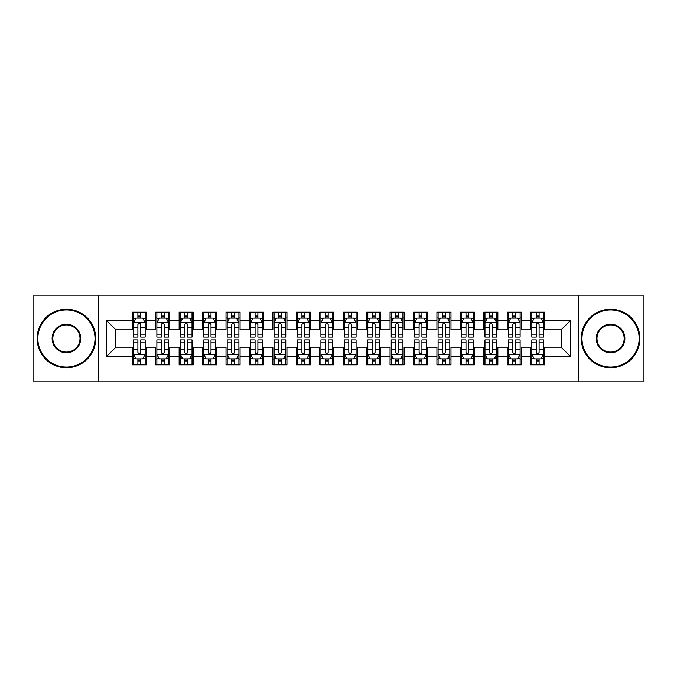 <?xml version="1.0" encoding="UTF-8"?>
<svg xmlns="http://www.w3.org/2000/svg" width="677" height="677" viewBox="0 0 677 677"><rect width="100%" height="100%" fill="white"/><g stroke="black" fill="none" stroke-linecap="round" stroke-linejoin="round"><path stroke-width="1.02" d="M578.234 381.853L643.15 381.853L643.15 295.147L578.234 295.147L578.234 381.853L98.766 381.853L98.766 295.147L33.85 295.147L33.85 381.853L98.766 381.853M578.234 295.147L98.766 295.147M106.501 356.542L106.501 320.458L132.277 320.458L132.277 329.826L115.869 329.826L115.869 347.174L106.501 356.542L132.277 356.542L132.277 364.861L146.334 364.861L146.334 356.542L155.71 356.542L155.71 364.861L169.775 364.861L169.775 356.542L179.143 356.542L179.143 364.861L193.207 364.861L193.207 356.542L202.575 356.542L202.575 364.861L216.64 364.861L216.64 356.542L226.016 356.542L226.016 364.861L240.073 364.861L240.073 356.542L249.449 356.542L249.449 364.861L263.505 364.861L263.505 356.542L272.882 356.542L272.882 364.861L286.946 364.861L286.946 356.542L296.314 356.542L296.314 364.861L310.379 364.861L310.379 356.542L319.756 356.542L319.756 364.861L333.812 364.861L333.812 356.542L343.188 356.542L343.188 364.861L357.244 364.861L357.244 356.542L366.621 356.542L366.621 364.861L380.686 364.861L380.686 356.542L390.054 356.542L390.054 364.861L404.118 364.861L404.118 356.542L413.495 356.542L413.495 364.861L427.551 364.861L427.551 356.542L436.927 356.542L436.927 364.861L450.984 364.861L450.984 356.542L460.36 356.542L460.36 364.861L474.425 364.861L474.425 356.542L483.793 356.542L483.793 364.861L497.857 364.861L497.857 356.542L507.225 356.542L507.225 364.861L521.29 364.861L521.29 356.542L530.666 356.542L530.666 364.861L544.723 364.861L544.723 347.174L561.131 347.174L561.131 329.826L544.723 329.826L544.723 320.458L570.499 320.458L570.499 356.542L544.723 356.542M544.723 320.458L544.723 312.139L530.666 312.139L530.666 320.458L521.29 320.458L521.29 312.139L507.225 312.139L507.225 320.458L497.857 320.458L497.857 312.139L483.793 312.139L483.793 320.458L474.425 320.458L474.425 312.139L460.36 312.139L460.36 320.458L450.984 320.458L450.984 312.139L436.927 312.139L436.927 320.458L427.551 320.458L427.551 312.139L413.495 312.139L413.495 320.458L404.118 320.458L404.118 312.139L390.054 312.139L390.054 320.458L380.686 320.458L380.686 312.139L366.621 312.139L366.621 320.458L357.244 320.458L357.244 312.139L343.188 312.139L343.188 320.458L333.812 320.458L333.812 312.139L319.756 312.139L319.756 320.458L310.379 320.458L310.379 312.139L296.314 312.139L296.314 320.458L286.946 320.458L286.946 312.139L272.882 312.139L272.882 320.458L263.505 320.458L263.505 312.139L249.449 312.139L249.449 320.458L240.073 320.458L240.073 312.139L226.016 312.139L226.016 320.458L216.64 320.458L216.64 312.139L202.575 312.139L202.575 320.458L193.207 320.458L193.207 312.139L179.143 312.139L179.143 320.458L169.775 320.458L169.775 312.139L155.71 312.139L155.71 320.458L146.334 320.458L146.334 312.139L132.277 312.139L132.277 320.458M521.29 356.542L521.29 347.174L530.666 347.174L530.666 356.542M570.499 320.458L561.131 329.826M497.857 356.542L497.857 347.174L507.225 347.174L507.225 356.542M530.666 320.458L530.666 329.826L521.29 329.826L521.29 320.458M474.425 356.542L474.425 347.174L483.793 347.174L483.793 356.542M507.225 320.458L507.225 329.826L497.857 329.826L497.857 320.458M450.984 356.542L450.984 347.174L460.36 347.174L460.36 356.542M483.793 320.458L483.793 329.826L474.425 329.826L474.425 320.458M427.551 356.542L427.551 347.174L436.927 347.174L436.927 356.542M460.36 320.458L460.36 329.826L450.984 329.826L450.984 320.458M404.118 356.542L404.118 347.174L413.495 347.174L413.495 356.542M436.927 320.458L436.927 329.826L427.551 329.826L427.551 320.458M380.686 356.542L380.686 347.174L390.054 347.174L390.054 356.542M413.495 320.458L413.495 329.826L404.118 329.826L404.118 320.458M357.244 356.542L357.244 347.174L366.621 347.174L366.621 356.542M390.054 320.458L390.054 329.826L380.686 329.826L380.686 320.458M333.812 356.542L333.812 347.174L343.188 347.174L343.188 356.542M366.621 320.458L366.621 329.826L357.244 329.826L357.244 320.458M310.379 356.542L310.379 347.174L319.756 347.174L319.756 356.542M343.188 320.458L343.188 329.826L333.812 329.826L333.812 320.458M286.946 356.542L286.946 347.174L296.314 347.174L296.314 356.542M319.756 320.458L319.756 329.826L310.379 329.826L310.379 320.458M263.505 356.542L263.505 347.174L272.882 347.174L272.882 356.542M296.314 320.458L296.314 329.826L286.946 329.826L286.946 320.458M240.073 356.542L240.073 347.174L249.449 347.174L249.449 356.542M272.882 320.458L272.882 329.826L263.505 329.826L263.505 320.458M216.64 356.542L216.64 347.174L226.016 347.174L226.016 356.542M249.449 320.458L249.449 329.826L240.073 329.826L240.073 320.458M193.207 356.542L193.207 347.174L202.575 347.174L202.575 356.542M226.016 320.458L226.016 329.826L216.64 329.826L216.64 320.458M169.775 356.542L169.775 347.174L179.143 347.174L179.143 356.542M202.575 320.458L202.575 329.826L193.207 329.826L193.207 320.458M146.334 356.542L146.334 347.174L155.71 347.174L155.71 356.542M179.143 320.458L179.143 329.826L169.775 329.826L169.775 320.458M115.869 347.174L132.277 347.174L132.277 356.542M155.71 320.458L155.71 329.826L146.334 329.826L146.334 320.458M530.666 317.995L531.834 317.995M543.555 317.995L544.723 317.995M507.225 317.995L508.402 317.995M520.122 317.995L521.29 317.995M483.793 317.995L484.969 317.995M496.681 317.995L497.857 317.995M460.36 317.995L461.528 317.995M473.248 317.995L474.425 317.995M436.927 317.995L438.095 317.995M449.816 317.995L450.984 317.995M413.495 317.995L414.662 317.995M426.383 317.995L427.551 317.995M390.054 317.995L391.23 317.995M402.942 317.995L404.118 317.995M366.621 317.995L367.797 317.995M379.509 317.995L380.686 317.995M343.188 317.995L344.356 317.995M356.077 317.995L357.244 317.995M319.756 317.995L320.923 317.995M332.644 317.995L333.812 317.995M296.314 317.995L297.491 317.995M309.203 317.995L310.379 317.995M272.882 317.995L274.058 317.995M285.77 317.995L286.946 317.995M249.449 317.995L250.617 317.995M262.337 317.995L263.505 317.995M226.016 317.995L227.184 317.995M238.905 317.995L240.073 317.995M202.575 317.995L203.752 317.995M215.472 317.995L216.64 317.995M179.143 317.995L180.319 317.995M192.031 317.995L193.207 317.995M155.71 317.995L156.878 317.995M168.598 317.995L169.775 317.995M132.277 317.995L133.445 317.995M145.166 317.995L146.334 317.995M132.277 359.005L133.445 359.005M145.166 359.005L146.334 359.005M155.71 359.005L156.878 359.005M168.598 359.005L169.775 359.005M179.143 359.005L180.319 359.005M192.031 359.005L193.207 359.005M202.575 359.005L203.752 359.005M215.472 359.005L216.64 359.005M226.016 359.005L227.184 359.005M238.905 359.005L240.073 359.005M249.449 359.005L250.617 359.005M262.337 359.005L263.505 359.005M272.882 359.005L274.058 359.005M285.77 359.005L286.946 359.005M296.314 359.005L297.491 359.005M309.203 359.005L310.379 359.005M319.756 359.005L320.923 359.005M332.644 359.005L333.812 359.005M343.188 359.005L344.356 359.005M356.077 359.005L357.244 359.005M366.621 359.005L367.797 359.005M379.509 359.005L380.686 359.005M390.054 359.005L391.23 359.005M402.942 359.005L404.118 359.005M413.495 359.005L414.662 359.005M426.383 359.005L427.551 359.005M436.927 359.005L438.095 359.005M449.816 359.005L450.984 359.005M460.36 359.005L461.528 359.005M473.248 359.005L474.425 359.005M483.793 359.005L484.969 359.005M496.681 359.005L497.857 359.005M507.225 359.005L508.402 359.005M520.122 359.005L521.29 359.005M530.666 359.005L531.834 359.005M543.555 359.005L544.723 359.005M106.501 320.458L115.869 329.826M561.131 347.174L570.499 356.542M140.714 315.186L137.896 315.186M145.166 334.159L140.714 334.159L140.714 337.095L145.166 337.095L145.166 322.802L142.822 318.114L135.789 318.114L133.445 322.802L133.445 337.095L137.896 337.095L137.896 334.159L133.445 334.159M133.445 322.802L133.445 312.139M145.166 322.802L145.166 312.139M137.896 318.114L137.896 312.139M140.714 312.139L140.714 318.114M140.714 334.159L140.714 324.554C139.775 322.751 138.836 322.751 137.896 324.554L137.896 334.159M140.714 317.995L137.896 317.995M137.896 361.814L140.714 361.814M133.445 342.841L137.896 342.841L137.896 339.905L133.445 339.905L133.445 354.198L135.789 358.886L142.822 358.886L145.166 354.198L145.166 339.905L140.714 339.905L140.714 342.841L145.166 342.841M145.166 354.198L145.166 364.861M133.445 354.198L133.445 364.861M140.714 358.886L140.714 364.861M137.896 364.861L137.896 358.886M137.896 342.841L137.896 352.446C138.836 354.249 139.775 354.249 140.714 352.446L140.714 342.841M137.896 359.005L140.714 359.005M164.147 315.186L161.338 315.186M168.598 334.159L164.147 334.159L164.147 337.095L168.598 337.095L168.598 322.802L166.254 318.114L159.222 318.114L156.878 322.802L156.878 337.095L161.338 337.095L161.338 334.159L156.878 334.159M156.878 322.802L156.878 312.139M168.598 322.802L168.598 312.139M161.338 318.114L161.338 312.139M164.147 312.139L164.147 318.114M164.147 334.159L164.147 324.554C163.208 322.751 162.277 322.751 161.338 324.554L161.338 334.159M164.147 317.995L161.338 317.995M187.58 315.186L184.77 315.186M192.031 334.159L187.58 334.159L187.58 337.095L192.031 337.095L192.031 322.802L189.687 318.114L182.663 318.114L180.319 322.802L180.319 337.095L184.77 337.095L184.77 334.159L180.319 334.159M180.319 322.802L180.319 312.139M192.031 322.802L192.031 312.139M184.77 318.114L184.77 312.139M187.58 312.139L187.58 318.114M187.58 334.159L187.58 324.554C186.649 322.751 185.71 322.751 184.77 324.554L184.77 334.159M187.58 317.995L184.77 317.995M161.338 361.814L164.147 361.814M156.878 342.841L161.338 342.841L161.338 339.905L156.878 339.905L156.878 354.198L159.222 358.886L166.254 358.886L168.598 354.198L168.598 339.905L164.147 339.905L164.147 342.841L168.598 342.841M168.598 354.198L168.598 364.861M156.878 354.198L156.878 364.861M164.147 358.886L164.147 364.861M161.338 364.861L161.338 358.886M161.338 342.841L161.338 352.446C162.268 354.249 163.208 354.249 164.147 352.446L164.147 342.841M161.338 359.005L164.147 359.005M184.77 361.814L187.58 361.814M180.319 342.841L184.77 342.841L184.77 339.905L180.319 339.905L180.319 354.198L182.663 358.886L189.687 358.886L192.031 354.198L192.031 339.905L187.58 339.905L187.58 342.841L192.031 342.841M192.031 354.198L192.031 364.861M180.319 354.198L180.319 364.861M187.58 358.886L187.58 364.861M184.77 364.861L184.77 358.886M184.77 342.841L184.77 352.446C185.701 354.249 186.64 354.249 187.58 352.446L187.58 342.841M184.77 359.005L187.58 359.005M66.422 367.086A28.586 28.586 0 0 0 95.017 338.5A28.586 28.586 0 0 0 66.422 309.914A28.586 28.586 0 0 0 37.836 338.5A28.586 28.586 0 0 0 66.422 367.086M66.422 309.203A29.297 29.297 0 0 1 95.719 338.5A29.297 29.297 0 0 1 66.422 367.797A29.297 29.297 0 0 1 37.133 338.5A29.297 29.297 0 0 1 66.422 309.203M66.422 352.793A14.293 14.293 0 0 1 52.129 338.5A14.293 14.293 0 0 1 66.422 324.207A14.293 14.293 0 0 1 80.715 338.5A14.293 14.293 0 0 1 66.422 352.793M66.422 324.909A13.591 13.591 0 0 0 52.831 338.5A13.591 13.591 0 0 0 66.422 352.091A13.591 13.591 0 0 0 80.013 338.5A13.591 13.591 0 0 0 66.422 324.909M610.578 367.086A28.586 28.586 0 0 0 639.164 338.5A28.586 28.586 0 0 0 610.578 309.914A28.586 28.586 0 0 0 581.983 338.5A28.586 28.586 0 0 0 610.578 367.086M610.578 309.203A29.297 29.297 0 0 1 639.867 338.5A29.297 29.297 0 0 1 610.578 367.797A29.297 29.297 0 0 1 581.281 338.5A29.297 29.297 0 0 1 610.578 309.203M610.578 352.793A14.293 14.293 0 0 1 596.285 338.5A14.293 14.293 0 0 1 610.578 324.207A14.293 14.293 0 0 1 624.871 338.5A14.293 14.293 0 0 1 610.578 352.793M610.578 324.909A13.591 13.591 0 0 0 596.987 338.5A13.591 13.591 0 0 0 610.578 352.091A13.591 13.591 0 0 0 624.169 338.5A13.591 13.591 0 0 0 610.578 324.909M211.012 315.186L208.203 315.186M215.472 334.159L211.012 334.159L211.012 337.095L215.472 337.095L215.472 322.802L213.128 318.114L206.096 318.114L203.752 322.802L203.752 337.095L208.203 337.095L208.203 334.159L203.752 334.159M203.752 322.802L203.752 312.139M215.472 322.802L215.472 312.139M208.203 318.114L208.203 312.139M211.012 312.139L211.012 318.114M211.012 334.159L211.012 324.554C210.082 322.751 209.142 322.751 208.203 324.554L208.203 334.159M211.012 317.995L208.203 317.995M234.454 315.186L231.636 315.186M238.905 334.159L234.454 334.159L234.454 337.095L238.905 337.095L238.905 322.802L236.561 318.114L229.528 318.114L227.184 322.802L227.184 337.095L231.636 337.095L231.636 334.159L227.184 334.159M227.184 322.802L227.184 312.139M238.905 322.802L238.905 312.139M231.636 318.114L231.636 312.139M234.454 312.139L234.454 318.114M234.454 334.159L234.454 324.554C233.514 322.751 232.575 322.751 231.636 324.554L231.636 334.159M234.454 317.995L231.636 317.995M208.203 361.814L211.012 361.814M203.752 342.841L208.203 342.841L208.203 339.905L203.752 339.905L203.752 354.198L206.096 358.886L213.128 358.886L215.472 354.198L215.472 339.905L211.012 339.905L211.012 342.841L215.472 342.841M215.472 354.198L215.472 364.861M203.752 354.198L203.752 364.861M211.012 358.886L211.012 364.861M208.203 364.861L208.203 358.886M208.203 342.841L208.203 352.446C209.142 354.249 210.073 354.249 211.012 352.446L211.012 342.841M208.203 359.005L211.012 359.005M231.636 361.814L234.454 361.814M227.184 342.841L231.636 342.841L231.636 339.905L227.184 339.905L227.184 354.198L229.528 358.886L236.561 358.886L238.905 354.198L238.905 339.905L234.454 339.905L234.454 342.841L238.905 342.841M238.905 354.198L238.905 364.861M227.184 354.198L227.184 364.861M234.454 358.886L234.454 364.861M231.636 364.861L231.636 358.886M231.636 342.841L231.636 352.446C232.575 354.249 233.514 354.249 234.454 352.446L234.454 342.841M231.636 359.005L234.454 359.005M257.886 315.186L255.077 315.186M262.337 334.159L257.886 334.159L257.886 337.095L262.337 337.095L262.337 322.802L259.993 318.114L252.961 318.114L250.617 322.802L250.617 337.095L255.077 337.095L255.077 334.159L250.617 334.159M250.617 322.802L250.617 312.139M262.337 322.802L262.337 312.139M255.077 318.114L255.077 312.139M257.886 312.139L257.886 318.114M257.886 334.159L257.886 324.554C256.947 322.751 256.008 322.751 255.077 324.554L255.077 334.159M257.886 317.995L255.077 317.995M255.077 361.814L257.886 361.814M250.617 342.841L255.077 342.841L255.077 339.905L250.617 339.905L250.617 354.198L252.961 358.886L259.993 358.886L262.337 354.198L262.337 339.905L257.886 339.905L257.886 342.841L262.337 342.841M262.337 354.198L262.337 364.861M250.617 354.198L250.617 364.861M257.886 358.886L257.886 364.861M255.077 364.861L255.077 358.886M255.077 342.841L255.077 352.446C256.008 354.249 256.947 354.249 257.886 352.446L257.886 342.841M255.077 359.005L257.886 359.005M281.319 315.186L278.509 315.186M285.77 334.159L281.319 334.159L281.319 337.095L285.77 337.095L285.77 322.802L283.426 318.114L276.402 318.114L274.058 322.802L274.058 337.095L278.509 337.095L278.509 334.159L274.058 334.159M274.058 322.802L274.058 312.139M285.77 322.802L285.77 312.139M278.509 318.114L278.509 312.139M281.319 312.139L281.319 318.114M281.319 334.159L281.319 324.554C280.38 322.751 279.449 322.751 278.509 324.554L278.509 334.159M281.319 317.995L278.509 317.995M278.509 361.814L281.319 361.814M274.058 342.841L278.509 342.841L278.509 339.905L274.058 339.905L274.058 354.198L276.402 358.886L283.426 358.886L285.77 354.198L285.77 339.905L281.319 339.905L281.319 342.841L285.77 342.841M285.77 354.198L285.77 364.861M274.058 354.198L274.058 364.861M281.319 358.886L281.319 364.861M278.509 364.861L278.509 358.886M278.509 342.841L278.509 352.446C279.44 354.249 280.38 354.249 281.319 352.446L281.319 342.841M278.509 359.005L281.319 359.005M304.752 315.186L301.942 315.186M309.203 334.159L304.752 334.159L304.752 337.095L309.203 337.095L309.203 322.802L306.867 318.114L299.835 318.114L297.491 322.802L297.491 337.095L301.942 337.095L301.942 334.159L297.491 334.159M297.491 322.802L297.491 312.139M309.203 322.802L309.203 312.139M301.942 318.114L301.942 312.139M304.752 312.139L304.752 318.114M304.752 334.159L304.752 324.554C303.821 322.751 302.881 322.751 301.942 324.554L301.942 334.159M304.752 317.995L301.942 317.995M301.942 361.814L304.752 361.814M297.491 342.841L301.942 342.841L301.942 339.905L297.491 339.905L297.491 354.198L299.835 358.886L306.867 358.886L309.203 354.198L309.203 339.905L304.752 339.905L304.752 342.841L309.203 342.841M309.203 354.198L309.203 364.861M297.491 354.198L297.491 364.861M304.752 358.886L304.752 364.861M301.942 364.861L301.942 358.886M301.942 342.841L301.942 352.446C302.881 354.249 303.812 354.249 304.752 352.446L304.752 342.841M301.942 359.005L304.752 359.005M328.193 315.186L325.375 315.186M332.644 334.159L328.193 334.159L328.193 337.095L332.644 337.095L332.644 322.802L330.3 318.114L323.267 318.114L320.923 322.802L320.923 337.095L325.375 337.095L325.375 334.159L320.923 334.159M320.923 322.802L320.923 312.139M332.644 322.802L332.644 312.139M325.375 318.114L325.375 312.139M328.193 312.139L328.193 318.114M328.193 334.159L328.193 324.554C327.253 322.751 326.314 322.751 325.375 324.554L325.375 334.159M328.193 317.995L325.375 317.995M325.375 361.814L328.193 361.814M320.923 342.841L325.375 342.841L325.375 339.905L320.923 339.905L320.923 354.198L323.267 358.886L330.3 358.886L332.644 354.198L332.644 339.905L328.193 339.905L328.193 342.841L332.644 342.841M332.644 354.198L332.644 364.861M320.923 354.198L320.923 364.861M328.193 358.886L328.193 364.861M325.375 364.861L325.375 358.886M325.375 342.841L325.375 352.446C326.314 354.249 327.253 354.249 328.193 352.446L328.193 342.841M325.375 359.005L328.193 359.005M351.625 315.186L348.807 315.186M356.077 334.159L351.625 334.159L351.625 337.095L356.077 337.095L356.077 322.802L353.732 318.114L346.7 318.114L344.356 322.802L344.356 337.095L348.807 337.095L348.807 334.159L344.356 334.159M344.356 322.802L344.356 312.139M356.077 322.802L356.077 312.139M348.807 318.114L348.807 312.139M351.625 312.139L351.625 318.114M351.625 334.159L351.625 324.554C350.686 322.751 349.747 322.751 348.807 324.554L348.807 334.159M351.625 317.995L348.807 317.995M348.807 361.814L351.625 361.814M344.356 342.841L348.807 342.841L348.807 339.905L344.356 339.905L344.356 354.198L346.7 358.886L353.732 358.886L356.077 354.198L356.077 339.905L351.625 339.905L351.625 342.841L356.077 342.841M356.077 354.198L356.077 364.861M344.356 354.198L344.356 364.861M351.625 358.886L351.625 364.861M348.807 364.861L348.807 358.886M348.807 342.841L348.807 352.446C349.747 354.249 350.686 354.249 351.625 352.446L351.625 342.841M348.807 359.005L351.625 359.005M375.058 315.186L372.248 315.186M379.509 334.159L375.058 334.159L375.058 337.095L379.509 337.095L379.509 322.802L377.165 318.114L370.133 318.114L367.797 322.802L367.797 337.095L372.248 337.095L372.248 334.159L367.797 334.159M367.797 322.802L367.797 312.139M379.509 322.802L379.509 312.139M372.248 318.114L372.248 312.139M375.058 312.139L375.058 318.114M375.058 334.159L375.058 324.554C374.119 322.751 373.188 322.751 372.248 324.554L372.248 334.159M375.058 317.995L372.248 317.995M372.248 361.814L375.058 361.814M367.797 342.841L372.248 342.841L372.248 339.905L367.797 339.905L367.797 354.198L370.133 358.886L377.165 358.886L379.509 354.198L379.509 339.905L375.058 339.905L375.058 342.841L379.509 342.841M379.509 354.198L379.509 364.861M367.797 354.198L367.797 364.861M375.058 358.886L375.058 364.861M372.248 364.861L372.248 358.886M372.248 342.841L372.248 352.446C373.179 354.249 374.119 354.249 375.058 352.446L375.058 342.841M372.248 359.005L375.058 359.005M398.491 315.186L395.681 315.186M402.942 334.159L398.491 334.159L398.491 337.095L402.942 337.095L402.942 322.802L400.598 318.114L393.574 318.114L391.23 322.802L391.23 337.095L395.681 337.095L395.681 334.159L391.23 334.159M391.23 322.802L391.23 312.139M402.942 322.802L402.942 312.139M395.681 318.114L395.681 312.139M398.491 312.139L398.491 318.114M398.491 334.159L398.491 324.554C397.56 322.751 396.62 322.751 395.681 324.554L395.681 334.159M398.491 317.995L395.681 317.995M395.681 361.814L398.491 361.814M391.23 342.841L395.681 342.841L395.681 339.905L391.23 339.905L391.23 354.198L393.574 358.886L400.598 358.886L402.942 354.198L402.942 339.905L398.491 339.905L398.491 342.841L402.942 342.841M402.942 354.198L402.942 364.861M391.23 354.198L391.23 364.861M398.491 358.886L398.491 364.861M395.681 364.861L395.681 358.886M395.681 342.841L395.681 352.446C396.62 354.249 397.551 354.249 398.491 352.446L398.491 342.841M395.681 359.005L398.491 359.005M421.923 315.186L419.114 315.186M426.383 334.159L421.923 334.159L421.923 337.095L426.383 337.095L426.383 322.802L424.039 318.114L417.007 318.114L414.662 322.802L414.662 337.095L419.114 337.095L419.114 334.159L414.662 334.159M414.662 322.802L414.662 312.139M426.383 322.802L426.383 312.139M419.114 318.114L419.114 312.139M421.923 312.139L421.923 318.114M421.923 334.159L421.923 324.554C420.992 322.751 420.053 322.751 419.114 324.554L419.114 334.159M421.923 317.995L419.114 317.995M419.114 361.814L421.923 361.814M414.662 342.841L419.114 342.841L419.114 339.905L414.662 339.905L414.662 354.198L417.007 358.886L424.039 358.886L426.383 354.198L426.383 339.905L421.923 339.905L421.923 342.841L426.383 342.841M426.383 354.198L426.383 364.861M414.662 354.198L414.662 364.861M421.923 358.886L421.923 364.861M419.114 364.861L419.114 358.886M419.114 342.841L419.114 352.446C420.053 354.249 420.992 354.249 421.923 352.446L421.923 342.841M419.114 359.005L421.923 359.005M445.364 315.186L442.546 315.186M449.816 334.159L445.364 334.159L445.364 337.095L449.816 337.095L449.816 322.802L447.472 318.114L440.439 318.114L438.095 322.802L438.095 337.095L442.546 337.095L442.546 334.159L438.095 334.159M438.095 322.802L438.095 312.139M449.816 322.802L449.816 312.139M442.546 318.114L442.546 312.139M445.364 312.139L445.364 318.114M445.364 334.159L445.364 324.554C444.425 322.751 443.486 322.751 442.546 324.554L442.546 334.159M445.364 317.995L442.546 317.995M442.546 361.814L445.364 361.814M438.095 342.841L442.546 342.841L442.546 339.905L438.095 339.905L438.095 354.198L440.439 358.886L447.472 358.886L449.816 354.198L449.816 339.905L445.364 339.905L445.364 342.841L449.816 342.841M449.816 354.198L449.816 364.861M438.095 354.198L438.095 364.861M445.364 358.886L445.364 364.861M442.546 364.861L442.546 358.886M442.546 342.841L442.546 352.446C443.486 354.249 444.425 354.249 445.364 352.446L445.364 342.841M442.546 359.005L445.364 359.005M468.797 315.186L465.988 315.186M473.248 334.159L468.797 334.159L468.797 337.095L473.248 337.095L473.248 322.802L470.904 318.114L463.872 318.114L461.528 322.802L461.528 337.095L465.988 337.095L465.988 334.159L461.528 334.159M461.528 322.802L461.528 312.139M473.248 322.802L473.248 312.139M465.988 318.114L465.988 312.139M468.797 312.139L468.797 318.114M468.797 334.159L468.797 324.554C467.858 322.751 466.927 322.751 465.988 324.554L465.988 334.159M468.797 317.995L465.988 317.995M465.988 361.814L468.797 361.814M461.528 342.841L465.988 342.841L465.988 339.905L461.528 339.905L461.528 354.198L463.872 358.886L470.904 358.886L473.248 354.198L473.248 339.905L468.797 339.905L468.797 342.841L473.248 342.841M473.248 354.198L473.248 364.861M461.528 354.198L461.528 364.861M468.797 358.886L468.797 364.861M465.988 364.861L465.988 358.886M465.988 342.841L465.988 352.446C466.918 354.249 467.858 354.249 468.797 352.446L468.797 342.841M465.988 359.005L468.797 359.005M492.23 315.186L489.42 315.186M496.681 334.159L492.23 334.159L492.23 337.095L496.681 337.095L496.681 322.802L494.337 318.114L487.313 318.114L484.969 322.802L484.969 337.095L489.42 337.095L489.42 334.159L484.969 334.159M484.969 322.802L484.969 312.139M496.681 322.802L496.681 312.139M489.42 318.114L489.42 312.139M492.23 312.139L492.23 318.114M492.23 334.159L492.23 324.554C491.299 322.751 490.36 322.751 489.42 324.554L489.42 334.159M492.23 317.995L489.42 317.995M489.42 361.814L492.23 361.814M484.969 342.841L489.42 342.841L489.42 339.905L484.969 339.905L484.969 354.198L487.313 358.886L494.337 358.886L496.681 354.198L496.681 339.905L492.23 339.905L492.23 342.841L496.681 342.841M496.681 354.198L496.681 364.861M484.969 354.198L484.969 364.861M492.23 358.886L492.23 364.861M489.42 364.861L489.42 358.886M489.42 342.841L489.42 352.446C490.351 354.249 491.29 354.249 492.23 352.446L492.23 342.841M489.42 359.005L492.23 359.005M515.662 315.186L512.853 315.186M520.122 334.159L515.662 334.159L515.662 337.095L520.122 337.095L520.122 322.802L517.778 318.114L510.746 318.114L508.402 322.802L508.402 337.095L512.853 337.095L512.853 334.159L508.402 334.159M508.402 322.802L508.402 312.139M520.122 322.802L520.122 312.139M512.853 318.114L512.853 312.139M515.662 312.139L515.662 318.114M515.662 334.159L515.662 324.554C514.732 322.751 513.792 322.751 512.853 324.554L512.853 334.159M515.662 317.995L512.853 317.995M512.853 361.814L515.662 361.814M508.402 342.841L512.853 342.841L512.853 339.905L508.402 339.905L508.402 354.198L510.746 358.886L517.778 358.886L520.122 354.198L520.122 339.905L515.662 339.905L515.662 342.841L520.122 342.841M520.122 354.198L520.122 364.861M508.402 354.198L508.402 364.861M515.662 358.886L515.662 364.861M512.853 364.861L512.853 358.886M512.853 342.841L512.853 352.446C513.792 354.249 514.723 354.249 515.662 352.446L515.662 342.841M512.853 359.005L515.662 359.005M539.104 315.186L536.286 315.186M543.555 334.159L539.104 334.159L539.104 337.095L543.555 337.095L543.555 322.802L541.211 318.114L534.178 318.114L531.834 322.802L531.834 337.095L536.286 337.095L536.286 334.159L531.834 334.159M531.834 322.802L531.834 312.139M543.555 322.802L543.555 312.139M536.286 318.114L536.286 312.139M539.104 312.139L539.104 318.114M539.104 334.159L539.104 324.554C538.164 322.751 537.225 322.751 536.286 324.554L536.286 334.159M539.104 317.995L536.286 317.995M536.286 361.814L539.104 361.814M531.834 342.841L536.286 342.841L536.286 339.905L531.834 339.905L531.834 354.198L534.178 358.886L541.211 358.886L543.555 354.198L543.555 339.905L539.104 339.905L539.104 342.841L543.555 342.841M543.555 354.198L543.555 364.861M531.834 354.198L531.834 364.861M539.104 358.886L539.104 364.861M536.286 364.861L536.286 358.886M536.286 342.841L536.286 352.446C537.225 354.249 538.164 354.249 539.104 352.446L539.104 342.841M536.286 359.005L539.104 359.005M145.106 322.684L133.504 322.684M133.445 318.393L135.654 318.393M142.965 318.393L145.166 318.393M137.896 327.871L133.445 327.871M145.166 327.871L140.714 327.871M140.714 316.675L137.896 316.675M133.504 354.316L145.106 354.316M145.166 358.607L142.965 358.607M135.654 358.607L133.445 358.607M140.714 349.129L145.166 349.129M133.445 349.129L137.896 349.129M137.896 360.325L140.714 360.325M168.539 322.684L156.937 322.684M156.878 318.393L159.087 318.393M166.398 318.393L168.598 318.393M161.338 327.871L156.878 327.871M168.598 327.871L164.147 327.871M164.147 316.675L161.338 316.675M191.972 322.684L180.378 322.684M180.319 318.393L182.519 318.393M189.831 318.393L192.031 318.393M184.77 327.871L180.319 327.871M192.031 327.871L187.58 327.871M187.58 316.675L184.77 316.675M156.937 354.316L168.539 354.316M168.598 358.607L166.398 358.607M159.087 358.607L156.878 358.607M164.147 349.129L168.598 349.129M156.878 349.129L161.338 349.129M161.338 360.325L164.147 360.325M180.378 354.316L191.972 354.316M192.031 358.607L189.831 358.607M182.519 358.607L180.319 358.607M187.58 349.129L192.031 349.129M180.319 349.129L184.77 349.129M184.77 360.325L187.58 360.325M215.413 322.684L203.811 322.684M203.752 318.393L205.952 318.393M213.263 318.393L215.472 318.393M208.203 327.871L203.752 327.871M215.472 327.871L211.012 327.871M211.012 316.675L208.203 316.675M238.846 322.684L227.244 322.684M227.184 318.393L229.385 318.393M236.696 318.393L238.905 318.393M231.636 327.871L227.184 327.871M238.905 327.871L234.454 327.871M234.454 316.675L231.636 316.675M203.811 354.316L215.413 354.316M215.472 358.607L213.263 358.607M205.952 358.607L203.752 358.607M211.012 349.129L215.472 349.129M203.752 349.129L208.203 349.129M208.203 360.325L211.012 360.325M227.244 354.316L238.846 354.316M238.905 358.607L236.696 358.607M229.385 358.607L227.184 358.607M234.454 349.129L238.905 349.129M227.184 349.129L231.636 349.129M231.636 360.325L234.454 360.325M262.278 322.684L250.676 322.684M250.617 318.393L252.826 318.393M260.137 318.393L262.337 318.393M255.077 327.871L250.617 327.871M262.337 327.871L257.886 327.871M257.886 316.675L255.077 316.675M250.676 354.316L262.278 354.316M262.337 358.607L260.137 358.607M252.826 358.607L250.617 358.607M257.886 349.129L262.337 349.129M250.617 349.129L255.077 349.129M255.077 360.325L257.886 360.325M285.711 322.684L274.117 322.684M274.058 318.393L276.258 318.393M283.57 318.393L285.77 318.393M278.509 327.871L274.058 327.871M285.77 327.871L281.319 327.871M281.319 316.675L278.509 316.675M274.117 354.316L285.711 354.316M285.77 358.607L283.57 358.607M276.258 358.607L274.058 358.607M281.319 349.129L285.77 349.129M274.058 349.129L278.509 349.129M278.509 360.325L281.319 360.325M309.152 322.684L297.55 322.684M297.491 318.393L299.691 318.393M307.003 318.393L309.203 318.393M301.942 327.871L297.491 327.871M309.203 327.871L304.752 327.871M304.752 316.675L301.942 316.675M297.55 354.316L309.152 354.316M309.203 358.607L307.003 358.607M299.691 358.607L297.491 358.607M304.752 349.129L309.203 349.129M297.491 349.129L301.942 349.129M301.942 360.325L304.752 360.325M332.585 322.684L320.983 322.684M320.923 318.393L323.124 318.393M330.435 318.393L332.644 318.393M325.375 327.871L320.923 327.871M332.644 327.871L328.193 327.871M328.193 316.675L325.375 316.675M320.983 354.316L332.585 354.316M332.644 358.607L330.435 358.607M323.124 358.607L320.923 358.607M328.193 349.129L332.644 349.129M320.923 349.129L325.375 349.129M325.375 360.325L328.193 360.325M356.017 322.684L344.415 322.684M344.356 318.393L346.565 318.393M353.876 318.393L356.077 318.393M348.807 327.871L344.356 327.871M356.077 327.871L351.625 327.871M351.625 316.675L348.807 316.675M344.415 354.316L356.017 354.316M356.077 358.607L353.876 358.607M346.565 358.607L344.356 358.607M351.625 349.129L356.077 349.129M344.356 349.129L348.807 349.129M348.807 360.325L351.625 360.325M379.45 322.684L367.848 322.684M367.797 318.393L369.997 318.393M377.309 318.393L379.509 318.393M372.248 327.871L367.797 327.871M379.509 327.871L375.058 327.871M375.058 316.675L372.248 316.675M367.848 354.316L379.45 354.316M379.509 358.607L377.309 358.607M369.997 358.607L367.797 358.607M375.058 349.129L379.509 349.129M367.797 349.129L372.248 349.129M372.248 360.325L375.058 360.325M402.883 322.684L391.289 322.684M391.23 318.393L393.43 318.393M400.742 318.393L402.942 318.393M395.681 327.871L391.23 327.871M402.942 327.871L398.491 327.871M398.491 316.675L395.681 316.675M391.289 354.316L402.883 354.316M402.942 358.607L400.742 358.607M393.43 358.607L391.23 358.607M398.491 349.129L402.942 349.129M391.23 349.129L395.681 349.129M395.681 360.325L398.491 360.325M426.324 322.684L414.722 322.684M414.662 318.393L416.863 318.393M424.174 318.393L426.383 318.393M419.114 327.871L414.662 327.871M426.383 327.871L421.923 327.871M421.923 316.675L419.114 316.675M414.722 354.316L426.324 354.316M426.383 358.607L424.174 358.607M416.863 358.607L414.662 358.607M421.923 349.129L426.383 349.129M414.662 349.129L419.114 349.129M419.114 360.325L421.923 360.325M449.756 322.684L438.154 322.684M438.095 318.393L440.304 318.393M447.615 318.393L449.816 318.393M442.546 327.871L438.095 327.871M449.816 327.871L445.364 327.871M445.364 316.675L442.546 316.675M438.154 354.316L449.756 354.316M449.816 358.607L447.615 358.607M440.304 358.607L438.095 358.607M445.364 349.129L449.816 349.129M438.095 349.129L442.546 349.129M442.546 360.325L445.364 360.325M473.189 322.684L461.587 322.684M461.528 318.393L463.737 318.393M471.048 318.393L473.248 318.393M465.988 327.871L461.528 327.871M473.248 327.871L468.797 327.871M468.797 316.675L465.988 316.675M461.587 354.316L473.189 354.316M473.248 358.607L471.048 358.607M463.737 358.607L461.528 358.607M468.797 349.129L473.248 349.129M461.528 349.129L465.988 349.129M465.988 360.325L468.797 360.325M496.622 322.684L485.028 322.684M484.969 318.393L487.169 318.393M494.481 318.393L496.681 318.393M489.42 327.871L484.969 327.871M496.681 327.871L492.23 327.871M492.23 316.675L489.42 316.675M485.028 354.316L496.622 354.316M496.681 358.607L494.481 358.607M487.169 358.607L484.969 358.607M492.23 349.129L496.681 349.129M484.969 349.129L489.42 349.129M489.42 360.325L492.23 360.325M520.063 322.684L508.461 322.684M508.402 318.393L510.602 318.393M517.913 318.393L520.122 318.393M512.853 327.871L508.402 327.871M520.122 327.871L515.662 327.871M515.662 316.675L512.853 316.675M508.461 354.316L520.063 354.316M520.122 358.607L517.913 358.607M510.602 358.607L508.402 358.607M515.662 349.129L520.122 349.129M508.402 349.129L512.853 349.129M512.853 360.325L515.662 360.325M543.496 322.684L531.894 322.684M531.834 318.393L534.035 318.393M541.346 318.393L543.555 318.393M536.286 327.871L531.834 327.871M543.555 327.871L539.104 327.871M539.104 316.675L536.286 316.675M531.894 354.316L543.496 354.316M543.555 358.607L541.346 358.607M534.035 358.607L531.834 358.607M539.104 349.129L543.555 349.129M531.834 349.129L536.286 349.129M536.286 360.325L539.104 360.325"/></g></svg>

